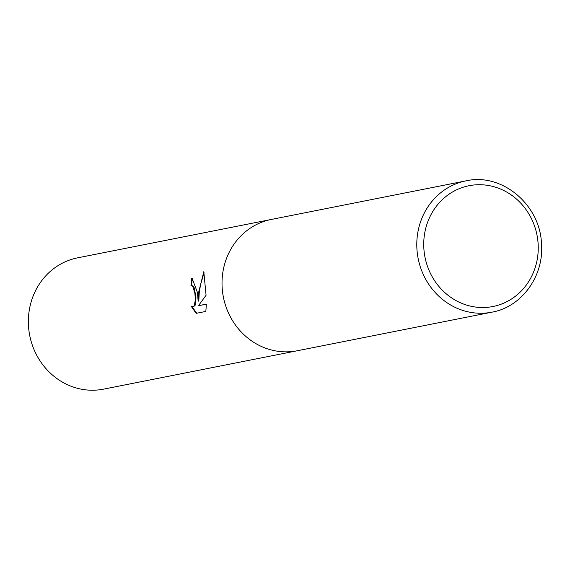 <?xml version="1.0" encoding="UTF-8"?>
<svg xmlns="http://www.w3.org/2000/svg" width="570" height="570" viewBox="0 0 570 570"><rect width="100%" height="100%" fill="white"/><g stroke="black" fill="none" stroke-linecap="round" stroke-linejoin="round"><path stroke-width="0.85" d="M197.477 292.581L198.139 301.124L198.638 292.346L203.804 271.698L206.069 295.246L198.488 305.67L206.354 304.116L205.848 311.427L196.144 313.35L191.014 306.012L192.81 306.81L194.349 305.677L195.353 299.528L194.869 293.094L192.703 286.283L190.979 285.506A66.925 62.052 -101.2 0 1 191.712 278.452L192.133 278.395L197.477 292.581M271.527 219.407A66.925 62.052 78.8 0 0 271.249 219.464L77.591 257.847A66.925 62.052 78.8 0 0 28.5 326.069A66.925 62.052 78.8 0 0 103.612 389.139L297.269 350.757A66.925 62.052 78.8 0 0 297.547 350.7M297.269 350.757A66.925 62.052 78.8 0 1 222.158 287.686A66.925 62.052 78.8 0 1 271.249 219.464A66.925 62.052 78.8 0 0 222.158 287.686A66.925 62.052 78.8 0 0 297.269 350.757L492.038 312.153A66.925 62.052 78.8 0 1 416.926 249.083A66.925 62.052 78.8 0 1 466.011 180.861A66.925 62.052 78.8 0 0 466.011 180.861C501.914 172.532 540.203 204.708 541.5 243.803C544.151 275.88 521.856 306.909 492.038 312.153M192.46 278.402L192.382 278.424A66.22 61.396 78.8 0 0 191.634 285.456L193.358 286.254L194.334 288.057L195.952 297.433L195.774 303.105L195.011 305.648L193.137 306.76M204.074 272.738L200.519 284.815L199.222 292.98L198.795 301.103L198.139 301.124M206.354 304.216L198.488 305.67M192.005 306.653L196.736 313.229M192.382 278.424L191.712 278.452M538.123 243.746A61.567 57.086 78.8 0 0 477.133 184.758A61.567 57.086 78.8 0 0 423.859 248.492A61.567 57.086 78.8 0 0 484.849 307.479A61.567 57.086 78.8 0 0 538.123 243.746M191.228 285.47L191.883 285.442M192.81 306.81L193.472 306.781M271.249 219.464L466.011 180.861"/></g></svg>
